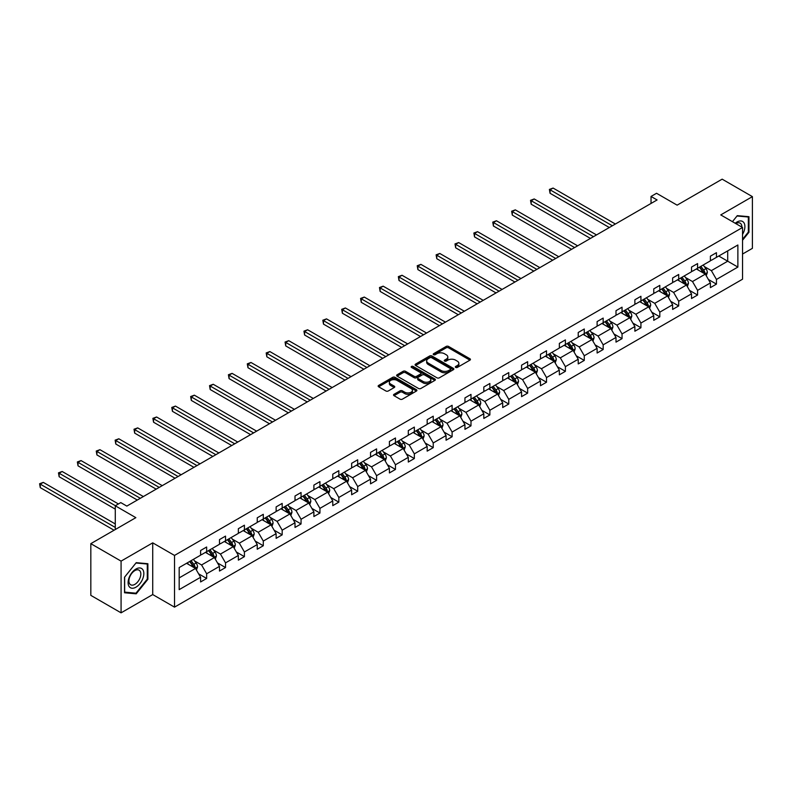 <?xml version="1.0" encoding="UTF-8"?>
<svg xmlns="http://www.w3.org/2000/svg" width="792" height="792" viewBox="0 0 792 792"><rect width="100%" height="100%" fill="white"/><g stroke="black" fill="none" stroke-linecap="round" stroke-linejoin="round"><path stroke-width="1.19" d="M455.657 367.438A1.178 0.683 0 0 0 457.321 367.438L469.943 360.152A1.683 0.97 0 0 0 470.438 359.469A1.683 0.97 0 0 0 469.943 358.776L448.559 346.431A1.683 0.97 0 0 0 446.183 346.431L433.561 353.717A1.178 0.683 0 0 0 433.214 354.202A1.178 0.683 0 0 0 433.561 354.677A1.178 0.683 0 0 0 435.224 354.677L436.857 353.737A5.376 3.109 0 0 1 444.46 353.737L446.243 354.767A5.376 3.109 0 0 1 447.817 356.964A5.376 3.109 0 0 1 446.243 359.152L444.609 360.103A1.178 0.683 0 0 0 444.262 360.578A1.178 0.683 0 0 0 444.609 361.063A1.178 0.683 0 0 0 446.272 361.063L447.906 360.113A5.376 3.109 0 0 1 455.509 360.113L457.291 361.142A5.376 3.109 0 0 1 458.865 363.34A5.376 3.109 0 0 1 457.291 365.538L455.657 366.478A1.178 0.683 0 0 0 455.311 366.963A1.178 0.683 0 0 0 455.657 367.438L455.657 366.478M742.54 254.044L752.4 248.341L752.4 196.634L722.146 179.16L677.12 205.158L656.538 193.278L651.034 196.456L651.034 203.445M121.077 612.84L152.727 594.564L152.727 542.847L121.077 561.122L121.077 612.84L90.823 595.366L90.823 543.659L135.848 517.661L115.276 505.781L115.276 529.541M121.077 561.122L90.823 543.659M394.03 394.307A1.683 0.97 0 0 0 393.535 395A1.683 0.97 0 0 0 394.03 395.683L400.029 399.148A1.683 0.97 0 0 0 402.405 399.148L416.424 391.05A1.683 0.97 0 0 0 416.909 390.367A1.683 0.97 0 0 0 416.424 389.684L395.04 377.338A1.683 0.97 0 0 0 392.664 377.338L378.645 385.427A1.683 0.97 0 0 0 378.15 386.11A1.683 0.97 0 0 0 378.645 386.803L385.892 390.981A1.683 0.97 0 0 0 388.268 390.981L394.267 387.516A1.683 0.97 0 0 0 394.753 386.833A1.683 0.97 0 0 0 394.267 386.149L390.674 384.07A4.495 2.594 0 0 1 389.357 382.239A4.495 2.594 0 0 1 392.129 379.843A4.495 2.594 0 0 1 397.03 380.407L411.107 388.535A4.495 2.594 0 0 1 412.424 390.367A4.495 2.594 0 0 1 409.642 392.763A4.495 2.594 0 0 1 404.752 392.198L402.405 390.842A1.683 0.97 0 0 0 400.029 390.842L394.03 394.307L394.03 395.683M115.276 505.781L120.78 502.603L126.829 506.098L657.083 199.95L651.034 196.456M152.727 542.847L174.517 555.43L742.54 227.482L742.54 279.2L174.517 607.137L174.517 555.43M752.4 196.634L720.75 214.909L742.54 227.482M436.976 377.814A1.683 0.97 0 0 0 439.352 377.814L453.37 369.715A1.683 0.97 0 0 0 453.865 369.032A1.683 0.97 0 0 0 453.37 368.349L431.987 356.004A1.683 0.97 0 0 0 429.611 356.004L415.592 364.092A1.683 0.97 0 0 0 415.097 364.785A1.683 0.97 0 0 0 415.592 365.468L436.976 377.814M411.959 367.696A1.178 0.683 0 0 1 413.157 367.864L413.157 366.458L434.897 379.012A1.683 0.97 0 0 1 435.382 379.705A1.683 0.97 0 0 1 434.897 380.388L420.879 388.476A1.683 0.97 0 0 1 418.503 388.476L397.119 376.131L403.118 372.695L403.118 371.3L397.119 374.764A1.683 0.97 0 0 0 396.624 375.448A1.683 0.97 0 0 0 397.119 376.131L397.119 374.764M403.118 372.695A1.683 0.97 0 0 1 405.494 372.695L405.494 371.3A1.683 0.97 0 0 0 403.118 371.3M405.494 371.3L414.167 376.309A1.683 0.97 0 0 0 416.543 376.309L420.522 374.002A1.683 0.97 0 0 0 421.007 373.319A1.683 0.97 0 0 0 420.522 372.636L411.493 367.419A1.178 0.683 0 0 1 411.147 366.943A1.178 0.683 0 0 1 411.87 366.31A1.178 0.683 0 0 1 413.157 366.458M179.18 567.557L200.604 555.182L200.604 550.499L206.653 547.005L206.653 551.687L219.483 544.282L219.483 539.599L225.532 536.105L225.532 540.788L238.362 533.382L238.362 528.7L244.411 525.205L244.411 529.888L257.242 522.482L257.242 517.8L263.3 514.305L263.3 518.988L276.131 511.582L276.131 506.9L282.18 503.405L282.18 508.088L295.01 500.683L295.01 496L301.059 492.505L301.059 497.188L313.889 489.773L313.889 485.1L319.938 481.605L319.938 486.288L332.769 478.873L332.769 474.19L338.827 470.695L338.827 475.378L351.648 467.973L351.648 463.29L357.707 459.796L357.707 464.478L370.537 457.073L370.537 452.39L376.586 448.896L376.586 453.578L389.417 446.173L389.417 441.49L395.465 437.996L395.465 442.678L408.296 435.273L408.296 430.591L414.345 427.096L414.345 431.779L427.175 424.373L427.175 419.691L433.234 416.196L433.234 420.879L446.064 413.474L446.064 408.791L452.113 405.296L452.113 409.979L464.944 402.564L464.944 397.891L470.993 394.396L470.993 399.079L483.823 391.664L483.823 386.981L489.872 383.496L489.872 388.169L502.702 380.764L502.702 376.081L508.761 372.587L508.761 377.269L521.582 369.864L521.582 365.181L527.64 361.687L527.64 366.369L540.471 358.964L540.471 354.281L546.52 350.787L546.52 355.469L559.35 348.064L559.35 343.382L565.399 339.887L565.399 344.57L578.229 337.164L578.229 332.482L584.278 328.987L584.278 333.67L597.109 326.264L597.109 321.582L603.167 318.087L603.167 322.77L615.998 315.355L615.998 310.682L622.047 307.187L622.047 311.87L634.877 304.455L634.877 299.772L640.926 296.287L640.926 300.96L653.756 293.555L653.756 288.872L659.805 285.377L659.805 290.06L672.636 282.655L672.636 277.972L678.694 274.478L678.694 279.16L691.515 271.755L691.515 267.072L697.574 263.578L697.574 268.26L710.404 260.855L710.404 256.172L716.453 252.678L716.453 257.36L737.877 244.995L737.877 267.072L716.453 279.437L716.453 284.12L710.404 287.615L710.404 282.932L697.574 290.347L697.574 295.03L691.515 298.515L691.515 293.842L678.694 301.247L678.694 305.93L672.636 309.425L672.636 304.742L659.805 312.147L659.805 316.83L653.756 320.324L653.756 315.642L640.926 323.047L640.926 327.73L634.877 331.224L634.877 326.542L622.047 333.947L622.047 338.63L615.998 342.124L615.998 337.442L603.167 344.847L603.167 349.529L597.109 353.024L597.109 348.341L584.278 355.747L584.278 360.429L578.229 363.924L578.229 359.241L565.399 366.647L565.399 371.329L559.35 374.824L559.35 370.141L546.52 377.556L546.52 382.239L540.471 385.724L540.471 381.051L527.64 388.456L527.64 393.139L521.582 396.634L521.582 391.951L508.761 399.356L508.761 404.039L502.702 407.533L502.702 402.851L489.872 410.256L489.872 414.939L483.823 418.433L483.823 413.751L470.993 421.156L470.993 425.839L464.944 429.333L464.944 424.651L452.113 432.056L452.113 436.738L446.064 440.233L446.064 435.55L433.234 442.956L433.234 447.638L427.175 451.133L427.175 446.45L414.345 453.856L414.345 458.538L408.296 462.033L408.296 457.35L395.465 464.765L395.465 469.438L389.417 472.933L389.417 468.25L376.586 475.665L376.586 480.348L370.537 483.843L370.537 479.16L357.707 486.565L357.707 491.248L351.648 494.743L351.648 490.06L338.827 497.465L338.827 502.148L332.769 505.642L332.769 500.96L319.938 508.365L319.938 513.048L313.889 516.542L313.889 511.86L301.059 519.265L301.059 523.948L295.01 527.442L295.01 522.76L282.18 530.165L282.18 534.847L276.131 538.342L276.131 533.659L263.3 541.065L263.3 545.747L257.242 549.242L257.242 544.559L244.411 551.974L244.411 556.647L238.362 560.142L238.362 555.459L225.532 562.874L225.532 567.557L219.483 571.052L219.483 566.369L206.653 573.774L206.653 578.457L200.604 581.952L200.604 577.269L179.18 589.634L179.18 567.557M205.445 552.39L214.394 557.558L201.574 564.963L194.565 560.924M201.574 564.963L206.653 573.774M214.394 557.558L219.483 566.369M200.604 554.063L201.574 554.628L206.653 551.687M224.324 541.49L233.284 546.658L220.453 554.063L213.444 550.024M220.453 554.063L225.532 562.874M233.284 546.658L238.362 555.459M219.483 543.163L220.453 543.728L225.532 540.788M243.203 530.591L252.163 535.758L239.333 543.163L232.323 539.124M239.333 543.163L244.411 551.974M252.163 535.758L257.242 544.559M238.362 532.264L239.333 532.828L244.411 529.888M262.083 519.691L271.042 524.858L258.212 532.264L251.213 528.224M258.212 532.264L263.3 541.065M271.042 524.858L276.131 533.659M257.242 521.364L258.212 521.918L263.3 518.988M280.972 508.781L289.922 513.958L277.091 521.364L270.092 517.315M277.091 521.364L282.18 530.165M289.922 513.958L295.01 522.76M276.131 510.464L277.091 511.018L282.18 508.088M299.851 497.881L308.811 503.059L295.98 510.464L288.971 506.415M295.98 510.464L301.059 519.265M308.811 503.059L313.889 511.86M295.01 499.564L295.98 500.118L301.059 497.188M318.731 486.981L327.69 492.149L314.86 499.564L307.85 495.515M314.86 499.564L319.938 508.365M327.69 492.149L332.769 500.96M313.889 488.664L314.86 489.218L319.938 486.288M337.61 476.081L346.569 481.249L333.739 488.664L326.73 484.615M333.739 488.664L338.827 497.465M346.569 481.249L351.648 490.06M332.769 477.754L333.739 478.318L338.827 475.378M356.489 465.181L365.449 470.349L352.618 477.754L345.619 473.715M352.618 477.754L357.707 486.565M365.449 470.349L370.537 479.16M351.648 466.854L352.618 467.419L357.707 464.478M375.378 454.281L384.328 459.449L371.507 466.854L364.498 462.815M371.507 466.854L376.586 475.665M384.328 459.449L389.417 468.25M370.537 455.954L371.507 456.519L376.586 453.578M394.258 443.381L403.217 448.549L390.387 455.954L383.377 451.915M390.387 455.954L395.465 464.765M403.217 448.549L408.296 457.35M389.417 445.055L390.387 445.619L395.465 442.678M413.137 432.482L422.096 437.649L409.266 445.055L402.257 441.015M409.266 445.055L414.345 453.856M422.096 437.649L427.175 446.45M408.296 434.155L409.266 434.709L414.345 431.779M432.016 421.572L440.976 426.749L428.145 434.155L421.146 430.106M428.145 434.155L433.234 442.956M440.976 426.749L446.064 435.55M427.175 423.255L428.145 423.809L433.234 420.879M450.905 410.672L459.855 415.85L447.025 423.255L440.025 419.206M447.025 423.255L452.113 432.056M459.855 415.85L464.944 424.651M446.064 412.355L447.025 412.909L452.113 409.979M469.785 399.772L478.744 404.94L465.914 412.355L458.905 408.306M465.914 412.355L470.993 421.156M478.744 404.94L483.823 413.751M464.944 401.455L465.914 402.009L470.993 399.079M488.664 388.872L497.623 394.04L484.793 401.455L477.784 397.406M484.793 401.455L489.872 410.256M497.623 394.04L502.702 402.851M483.823 390.545L484.793 391.109L489.872 388.169M507.543 377.972L516.503 383.14L503.672 390.545L496.663 386.506M503.672 390.545L508.761 399.356M516.503 383.14L521.582 391.951M502.702 379.645L503.672 380.209L508.761 377.269M526.423 367.072L535.382 372.24L522.552 379.645L515.552 375.606M522.552 379.645L527.64 388.456M535.382 372.24L540.471 381.051M521.582 368.745L522.552 369.31L527.64 366.369M545.312 356.172L554.261 361.34L541.431 368.745L534.432 364.706M541.431 368.745L546.52 377.556M554.261 361.34L559.35 370.141M540.471 357.845L541.431 358.41L546.52 355.469M564.191 345.272L573.151 350.44L560.32 357.845L553.311 353.806M560.32 357.845L565.399 366.647M573.151 350.44L578.229 359.241M559.35 346.945L560.32 347.5L565.399 344.57M583.07 334.363L592.03 339.54L579.199 346.945L572.19 342.896M579.199 346.945L584.278 355.747M592.03 339.54L597.109 348.341M578.229 336.046L579.199 336.6L584.278 333.67M601.95 323.463L610.909 328.64L598.079 336.046L591.079 331.997M598.079 336.046L603.167 344.847M610.909 328.64L615.998 337.442M597.109 325.146L598.079 325.7L603.167 322.77M620.839 312.563L629.788 317.74L616.958 325.146L609.959 321.097M616.958 325.146L622.047 333.947M629.788 317.74L634.877 326.542M615.998 314.246L616.958 314.8L622.047 311.87M639.718 301.663L648.678 306.831L635.847 314.246L628.838 310.197M635.847 314.246L640.926 323.047M648.678 306.831L653.756 315.642M634.877 303.336L635.847 303.9L640.926 300.96M658.597 290.763L667.557 295.931L654.727 303.336L647.717 299.297M654.727 303.336L659.805 312.147M667.557 295.931L672.636 304.742M653.756 292.436L654.727 293L659.805 290.06M677.477 279.863L686.436 285.031L673.606 292.436L666.597 288.397M673.606 292.436L678.694 301.247M686.436 285.031L691.515 293.842M672.636 281.536L673.606 282.101L678.694 279.16M696.356 268.963L705.316 274.131L692.485 281.536L685.486 277.497M692.485 281.536L697.574 290.347M705.316 274.131L710.404 282.932M691.515 270.636L692.485 271.201L697.574 268.26M718.75 256.034L727.709 261.202L711.364 270.636L704.365 266.597M711.364 270.636L716.453 279.437M737.877 267.072L727.709 261.202L727.709 250.866L737.877 244.995M152.727 594.564L174.517 607.137M710.404 259.736L711.364 260.291L716.453 257.36M179.18 577.893L195.515 568.458L186.565 563.29M195.515 568.458L200.604 577.269M708.404 279.477L716.453 284.12M689.525 290.377L697.574 295.03M670.646 301.277L678.694 305.93M651.757 312.177L659.805 316.83M632.877 323.087L640.926 327.73M613.998 333.986L622.047 338.63M595.119 344.886L603.167 349.529M576.229 355.786L584.278 360.429M557.35 366.686L565.399 371.329M538.471 377.586L546.52 382.239M519.592 388.486L527.64 393.139M500.712 399.386L508.761 404.039M481.823 410.286L489.872 414.939M462.944 421.195L470.993 425.839M444.065 432.095L452.113 436.738M425.185 442.995L433.234 447.638M406.296 453.895L414.345 458.538M387.417 464.795L395.465 469.438M368.537 475.695L376.586 480.348M349.658 486.595L357.707 491.248M330.779 497.495L338.827 502.148M311.89 508.405L319.938 513.048M293.01 519.304L301.059 523.948M274.131 530.204L282.18 534.847M255.252 541.104L263.3 545.747M236.363 552.004L244.411 556.647M217.483 562.904L225.532 567.557M198.604 573.804L206.653 578.457M742.54 240.253L748.955 232.264L748.955 216.691L737.273 215.652L732.442 221.661L737.025 215.998L748.341 217.008L748.341 232.096L742.54 239.323M147.886 579.289L147.886 563.716L136.214 562.667L124.532 577.2L124.532 592.772L136.214 593.822L147.886 579.289L147.282 578.942M456.123 367.607L457.291 366.934A5.376 3.109 0 0 0 458.865 364.736L458.865 363.34M447.817 356.964L447.817 358.36A5.376 3.109 0 0 1 446.243 360.558L445.074 361.231M469.923 360.162L448.559 347.827A1.683 0.97 0 0 0 446.183 347.827L434.026 354.846M453.37 368.349L453.37 369.715L431.987 357.4A1.683 0.97 0 0 0 429.611 357.4L415.612 365.478L415.592 364.092M450.4 369.517A1.178 0.683 0 0 0 450.747 369.032A1.178 0.683 0 0 0 450.4 368.557L431.63 357.717A1.178 0.683 0 0 0 429.967 357.717L428.244 358.707A5.376 3.109 0 0 0 426.67 360.904A5.376 3.109 0 0 0 428.244 363.102L441.075 370.507A5.376 3.109 0 0 0 448.678 370.507L450.4 369.517L450.4 370.913A1.178 0.683 0 0 0 450.747 370.428L450.747 369.032M426.67 360.904L426.67 362.3A5.376 3.109 0 0 0 428.244 364.498L428.244 363.102M450.4 370.913L448.678 371.903A5.376 3.109 0 0 1 441.075 371.903L428.244 364.498M405.494 372.695L414.167 377.705A1.683 0.97 0 0 0 416.543 377.705L420.522 375.408A1.683 0.97 0 0 0 421.007 374.715L421.007 373.319M413.157 367.864L434.877 380.398M423.166 381.497A4.495 2.594 0 0 0 428.056 382.061A4.495 2.594 0 0 0 430.838 379.665A4.495 2.594 0 0 0 429.521 377.833L424.562 374.962A1.683 0.97 0 0 0 422.185 374.962L418.206 377.269A1.683 0.97 0 0 0 417.711 377.952A1.683 0.97 0 0 0 418.206 378.635L423.166 381.497L423.166 382.902A4.495 2.594 0 0 0 428.056 383.457A4.495 2.594 0 0 0 430.838 381.061L430.838 379.665M417.711 377.952L417.711 379.348A1.683 0.97 0 0 0 418.206 380.031L418.206 378.635M423.166 382.902L418.206 380.031M412.424 390.367L412.424 391.763A4.495 2.594 0 0 1 409.642 394.159A4.495 2.594 0 0 1 404.752 393.594L402.405 392.248A1.683 0.97 0 0 0 400.029 392.248L394.05 395.693M389.357 382.239L389.357 383.635A4.495 2.594 0 0 0 390.674 385.466L390.674 384.07M394.238 387.536L390.674 385.466M416.394 391.06L395.04 378.734A1.683 0.97 0 0 0 392.664 378.734L378.665 386.813M748.341 231.917L748.955 232.264M134.977 593.109L136.214 593.822M706.236 275.725L707.355 272.507A4.534 2.623 -120 0 0 705.9 268.646L703.187 265.023M698.316 270.082L697.138 268.518M615.384 224.027L553.093 188.06L550.064 189.813L550.064 193.297L609.335 227.522M704.652 273.745L704.9 272.705A4.534 2.623 -120 0 0 703.603 269.973L700.89 266.35M699.752 267.003L702.742 270.993A2.307 1.337 60 0 1 703.157 271.696L704.9 272.705M699.435 267.181L702.148 270.815A4.534 2.623 60 0 1 703.276 272.953M550.064 193.297L549.401 189.427L612.364 225.779M549.401 189.427L553.093 188.06M687.357 286.625L688.466 283.407A4.534 2.623 -120 0 0 687.02 279.546L684.308 275.923M679.427 280.992L678.249 279.418M596.505 234.927L534.214 198.96L531.184 200.713L531.184 204.207L590.456 238.422M685.763 284.645L686.021 283.605A4.534 2.623 -120 0 0 684.724 280.873L682.001 277.25M680.872 277.903L683.862 281.893A2.307 1.337 60 0 1 684.278 282.595L686.021 283.605M680.556 278.091L683.268 281.714A4.534 2.623 60 0 1 684.397 283.853M531.184 204.207L530.521 200.326L593.485 236.679M530.521 200.326L534.214 198.96M668.478 297.525L669.587 294.307A4.534 2.623 -120 0 0 668.141 290.446L665.419 286.823M660.548 291.892L659.37 290.317M577.625 245.827L515.325 209.86L512.305 211.613L512.305 215.107L571.577 249.322M666.884 295.545L667.141 294.505A4.534 2.623 -120 0 0 665.844 291.773L663.122 288.149M661.983 288.803L664.973 292.802A2.307 1.337 60 0 1 665.399 293.495L667.141 294.505M661.667 288.991L664.389 292.614A4.534 2.623 60 0 1 665.518 294.753M512.305 215.107L511.632 211.226L574.596 247.579M511.632 211.226L515.325 209.86M742.54 234.392A11.128 6.425 120 0 0 743.846 231.69A11.128 6.425 120 0 0 743.341 222.027A11.128 6.425 120 0 0 735.233 223.275M741.876 227.106A8.425 4.861 120 0 0 740.134 223.156A8.425 4.861 120 0 0 735.837 223.621M747.598 216.572L748.341 217.008M142.778 578.714A11.128 6.425 120 0 0 139.897 567.963A11.128 6.425 120 0 0 129.155 577.497A11.128 6.425 120 0 0 132.036 588.238A11.128 6.425 120 0 0 142.778 578.714M140.026 577.932A8.425 4.861 120 0 0 139.075 570.171A8.425 4.861 120 0 0 129.71 577.012A8.425 4.861 120 0 0 130.65 584.763A8.425 4.861 120 0 0 140.026 577.932M124.651 592.178L124.651 577.091L135.967 563.013L147.282 564.023L147.282 579.12L135.967 593.198L124.532 592.109M146.54 563.597L147.282 564.023M649.588 308.425L650.707 305.217A4.534 2.623 -120 0 0 649.262 301.346L646.539 297.723M641.668 302.792L640.49 301.217M558.746 256.727L496.445 220.76L493.426 222.512L493.426 226.007L552.687 260.221M648.004 306.445L648.262 305.405A4.534 2.623 -120 0 0 646.955 302.683L644.242 299.049M643.104 299.703L646.094 303.702A2.307 1.337 60 0 1 646.519 304.405L648.262 305.405M642.787 299.891L645.51 303.514A4.534 2.623 60 0 1 646.638 305.663M493.426 226.007L492.753 222.126L555.717 258.479M492.753 222.126L496.445 220.76M630.709 319.325L631.828 316.117A4.534 2.623 -120 0 0 630.373 312.256L627.66 308.623M622.789 313.691L621.611 312.117M539.867 267.637L477.566 231.67L474.537 233.412L474.537 236.907L533.808 271.121M629.125 317.344L629.373 316.305A4.534 2.623 -120 0 0 628.076 313.582L625.363 309.949M624.225 310.613L627.214 314.602A2.307 1.337 60 0 1 627.63 315.305L629.373 316.305M623.908 310.791L626.62 314.414A4.534 2.623 60 0 1 627.759 316.562M474.537 236.907L473.873 233.026L536.837 269.379M473.873 233.026L477.566 231.67M611.83 330.234L612.939 327.017A4.534 2.623 -120 0 0 611.493 323.156L608.781 319.522M603.9 324.591L602.722 323.017M520.978 278.537L458.687 242.57L455.657 244.312L455.657 247.807L514.929 282.031M610.236 328.254L610.493 327.205A4.534 2.623 -120 0 0 609.197 324.482L606.474 320.849M605.345 321.512L608.335 325.502A2.307 1.337 60 0 1 608.751 326.205L610.493 327.205M605.029 321.691L607.741 325.324A4.534 2.623 60 0 1 608.87 327.462M455.657 247.807L454.994 243.926L517.958 280.279M454.994 243.926L458.687 242.57M592.951 341.134L594.059 337.917A4.534 2.623 -120 0 0 592.614 334.056L589.892 330.422M585.021 335.491L583.843 333.917M502.098 289.436L439.808 253.47L436.778 255.212L436.778 258.707L496.049 292.931M591.357 339.154L591.614 338.115A4.534 2.623 -120 0 0 590.317 335.382L587.595 331.759M586.456 332.412L589.456 336.402A2.307 1.337 60 0 1 589.872 337.105L591.614 338.115M586.139 332.59L588.862 336.224A4.534 2.623 60 0 1 589.99 338.362M436.778 258.707L436.115 254.826L499.069 291.179M436.115 254.826L439.808 253.47M574.071 352.034L575.18 348.817A4.534 2.623 -120 0 0 573.735 344.956L571.012 341.332M566.141 346.391L564.963 344.817M483.219 300.336L420.918 264.37L417.899 266.112L417.899 269.607L477.17 303.831M572.477 350.054L572.735 349.015A4.534 2.623 -120 0 0 571.428 346.282L568.715 342.659M567.577 343.312L570.567 347.302A2.307 1.337 60 0 1 570.992 348.005L572.735 349.015M567.26 343.49L569.983 347.124A4.534 2.623 60 0 1 571.111 349.262M417.899 269.607L417.226 265.736L480.19 302.079M417.226 265.736L420.918 264.37M555.182 362.934L556.301 359.716A4.534 2.623 -120 0 0 554.855 355.856L552.133 352.232M547.262 357.291L546.084 355.727M464.34 311.236L402.039 275.269L399.01 277.022L399.01 280.507L458.281 314.731M553.598 360.954L553.846 359.915A4.534 2.623 -120 0 0 552.549 357.182L549.836 353.559M548.698 354.212L551.687 358.202A2.307 1.337 60 0 1 552.103 358.905L553.846 359.915M548.381 354.39L551.103 358.024A4.534 2.623 60 0 1 552.232 360.162M399.01 280.507L398.346 276.636L461.31 312.988M398.346 276.636L402.039 275.269M536.303 373.834L537.422 370.616A4.534 2.623 -120 0 0 535.966 366.755L533.254 363.132M528.383 368.201L527.205 366.627M445.45 322.136L383.16 286.169L380.13 287.922L380.13 291.416L439.402 325.631M534.719 371.854L534.966 370.814A4.534 2.623 -120 0 0 533.669 368.082L530.957 364.459M529.818 365.112L532.808 369.102A2.307 1.337 60 0 1 533.224 369.805L534.966 370.814M529.501 365.3L532.214 368.923A4.534 2.623 60 0 1 533.343 371.062M380.13 291.416L379.467 287.536L442.431 323.888M379.467 287.536L383.16 286.169M517.423 384.734L518.532 381.516A4.534 2.623 -120 0 0 517.087 377.655L514.374 374.032M509.494 379.101L508.316 377.527M426.571 333.036L364.28 297.069L361.251 298.822L361.251 302.316L420.522 336.531M515.83 382.754L516.087 381.714A4.534 2.623 -120 0 0 514.79 378.982L512.068 375.358M510.939 376.012L513.929 380.012A2.307 1.337 60 0 1 514.345 380.704L516.087 381.714M510.622 376.2L513.335 379.823A4.534 2.623 60 0 1 514.463 381.962M361.251 302.316L360.588 298.435L423.552 334.788M360.588 298.435L364.28 297.069M498.544 395.634L499.653 392.426A4.534 2.623 -120 0 0 498.208 388.555L495.485 384.932M490.614 390.001L489.436 388.427M407.692 343.936L345.391 307.969L342.372 309.721L342.372 313.216L401.643 347.431M496.95 393.654L497.208 392.614A4.534 2.623 -120 0 0 495.911 389.892L493.188 386.258M492.05 386.912L495.04 390.911A2.307 1.337 60 0 1 495.465 391.614L497.208 392.614M491.733 387.1L494.455 390.723A4.534 2.623 60 0 1 495.584 392.872M342.372 313.216L341.708 309.335L404.663 345.688M341.708 309.335L345.391 307.969M479.655 406.534L480.774 403.326A4.534 2.623 -120 0 0 479.328 399.465L476.606 395.832M471.735 400.9L470.557 399.326M388.813 354.846L326.512 318.879L323.492 320.621L323.492 324.116L382.754 358.33M478.071 404.554L478.328 403.514A4.534 2.623 -120 0 0 477.022 400.792L474.309 397.158M473.171 397.822L476.16 401.811A2.307 1.337 60 0 1 476.586 402.514L478.328 403.514M472.854 398L475.576 401.623A4.534 2.623 60 0 1 476.705 403.772M323.492 324.116L322.819 320.235L385.783 356.588M322.819 320.235L326.512 318.879M460.776 417.443L461.894 414.226A4.534 2.623 -120 0 0 460.439 410.365L457.727 406.732M452.856 411.8L451.678 410.226M369.933 365.746L307.633 329.779L304.603 331.521L304.603 335.016L363.875 369.24M459.192 415.463L459.439 414.414A4.534 2.623 -120 0 0 458.142 411.692L455.43 408.058M454.291 408.721L457.281 412.711A2.307 1.337 60 0 1 457.697 413.414L459.439 414.414M453.974 408.9L456.687 412.523A4.534 2.623 60 0 1 457.825 414.671M304.603 335.016L303.94 331.135L366.904 367.488M303.94 331.135L307.633 329.779M441.896 428.343L443.005 425.126A4.534 2.623 -120 0 0 441.56 421.265L438.847 417.632M433.966 422.7L432.788 421.126M351.044 376.645L288.753 340.679L285.724 342.421L285.724 345.916L344.995 380.14M440.303 426.363L440.56 425.314A4.534 2.623 -120 0 0 439.263 422.591L436.541 418.968M435.412 419.621L438.402 423.611A2.307 1.337 60 0 1 438.817 424.314L440.56 425.314M435.095 419.8L437.808 423.433A4.534 2.623 60 0 1 438.936 425.571M285.724 345.916L285.061 342.035L348.025 378.388M285.061 342.035L288.753 340.679M423.017 439.243L424.126 436.026A4.534 2.623 -120 0 0 422.68 432.165L419.968 428.541M415.087 433.6L413.909 432.026M332.165 387.545L269.874 351.579L266.845 353.321L266.845 356.816L326.116 391.04M421.423 437.263L421.681 436.224A4.534 2.623 -120 0 0 420.384 433.491L417.661 429.868M416.523 430.521L419.522 434.511A2.307 1.337 60 0 1 419.938 435.214L421.681 436.224M416.216 430.7L418.928 434.333A4.534 2.623 60 0 1 420.057 436.471M266.845 356.816L266.181 352.945L329.135 389.288M266.181 352.945L269.874 351.579M404.138 450.143L405.247 446.926A4.534 2.623 -120 0 0 403.801 443.065L401.079 439.441M396.208 444.5L395.03 442.936M313.286 398.445L250.985 362.479L247.965 364.231L247.965 367.716L307.237 401.94M402.544 448.163L402.801 447.124A4.534 2.623 -120 0 0 401.495 444.391L398.782 440.768M397.643 441.421L400.633 445.411A2.307 1.337 60 0 1 401.059 446.114L402.801 447.124M397.327 441.599L400.049 445.233A4.534 2.623 60 0 1 401.178 447.371M247.965 367.716L247.292 363.845L310.256 400.188M247.292 363.845L250.985 362.479M385.249 461.043L386.367 457.825A4.534 2.623 -120 0 0 384.922 453.964L382.199 450.341M377.329 455.41L376.15 453.836M294.406 409.345L232.105 373.378L229.076 375.131L229.076 378.625L288.347 412.84M383.665 459.063L383.912 458.023A4.534 2.623 -120 0 0 382.615 455.291L379.903 451.668M378.764 452.321L381.754 456.311A2.307 1.337 60 0 1 382.18 457.014L383.912 458.023M378.447 452.509L381.17 456.133A4.534 2.623 60 0 1 382.298 458.271M229.076 378.625L228.413 374.745L291.377 411.097M228.413 374.745L232.105 373.378M366.369 471.943L367.488 468.725A4.534 2.623 -120 0 0 366.033 464.864L363.32 461.241M358.449 466.31L357.271 464.736M275.517 420.245L213.226 384.278L210.197 386.031L210.197 389.525L269.468 423.74M364.785 469.963L365.033 468.923A4.534 2.623 -120 0 0 363.736 466.191L361.023 462.568M359.885 463.221L362.875 467.221A2.307 1.337 60 0 1 363.29 467.914L365.033 468.923M359.568 463.409L362.281 467.032A4.534 2.623 60 0 1 363.419 469.171M210.197 389.525L209.534 385.645L272.498 421.997M209.534 385.645L213.226 384.278M347.49 482.843L348.599 479.635A4.534 2.623 -120 0 0 347.153 475.764L344.441 472.141M339.56 477.21L338.382 475.636M256.638 431.145L194.347 395.178L191.317 396.931L191.317 400.425L250.589 434.64M345.896 480.863L346.153 479.823A4.534 2.623 -120 0 0 344.857 477.101L342.134 473.467M341.005 474.121L343.995 478.12A2.307 1.337 60 0 1 344.411 478.823L346.153 479.823M340.689 474.309L343.401 477.932A4.534 2.623 60 0 1 344.53 480.081M191.317 400.425L190.654 396.545L253.618 432.897M190.654 396.545L194.347 395.178M328.611 493.743L329.719 490.535A4.534 2.623 -120 0 0 328.274 486.674L325.552 483.041M320.681 488.11L319.503 486.535M237.758 442.055L175.458 406.088L172.438 407.83L172.438 411.325L231.71 445.54M327.017 491.763L327.274 490.723A4.534 2.623 -120 0 0 325.977 488.001L323.255 484.367M322.116 485.031L325.106 489.02A2.307 1.337 60 0 1 325.532 489.723L327.274 490.723M321.8 485.209L324.522 488.832A4.534 2.623 60 0 1 325.651 490.981M172.438 411.325L171.775 407.444L234.729 443.797M171.775 407.444L175.458 406.088M309.721 504.652L310.84 501.435A4.534 2.623 -120 0 0 309.395 497.574L306.672 493.941M301.802 499.01L300.623 497.435M218.879 452.955L156.578 416.988L153.559 418.73L153.559 422.225L212.82 456.449M308.137 502.673L308.395 501.623A4.534 2.623 -120 0 0 307.088 498.901L304.375 495.267M303.237 495.931L306.227 499.92A2.307 1.337 60 0 1 306.652 500.623L308.395 501.623M302.92 496.109L305.643 499.732A4.534 2.623 60 0 1 306.771 501.88M153.559 422.225L152.886 418.344L215.85 454.697M152.886 418.344L156.578 416.988M290.842 515.552L291.961 512.335A4.534 2.623 -120 0 0 290.506 508.474L287.793 504.841M282.922 509.909L281.744 508.335M200 463.855L137.699 427.888L134.67 429.63L134.67 433.125L193.941 467.349M289.258 513.572L289.506 512.523A4.534 2.623 -120 0 0 288.209 509.801L285.496 506.167M284.358 506.83L287.348 510.82A2.307 1.337 60 0 1 287.763 511.523L289.506 512.523M284.041 507.009L286.753 510.642A4.534 2.623 60 0 1 287.892 512.78M134.67 433.125L134.006 429.244L196.97 465.597M134.006 429.244L137.699 427.888M271.963 526.452L273.072 523.235A4.534 2.623 -120 0 0 271.626 519.374L268.914 515.75M264.033 520.809L262.855 519.235M181.111 474.755L118.82 438.788L115.79 440.53L115.79 444.025L175.062 478.249M270.369 524.472L270.626 523.433A4.534 2.623 -120 0 0 269.329 520.7L266.607 517.077M265.478 517.73L268.468 521.72A2.307 1.337 60 0 1 268.884 522.423L270.626 523.433M265.162 517.909L267.874 521.542A4.534 2.623 60 0 1 269.003 523.68M115.79 444.025L115.127 440.154L178.091 476.497M115.127 440.154L118.82 438.788M253.084 537.352L254.192 534.135A4.534 2.623 -120 0 0 252.747 530.274L250.034 526.65M245.154 531.709L243.976 530.145M162.231 485.654L99.941 449.688L96.911 451.44L96.911 454.925L156.182 489.149M251.49 535.372L251.747 534.333A4.534 2.623 -120 0 0 250.45 531.6L247.728 527.977M246.589 528.63L249.589 532.62A2.307 1.337 60 0 1 250.005 533.323L251.747 534.333M246.282 528.808L248.995 532.442A4.534 2.623 60 0 1 250.124 534.58M96.911 454.925L96.248 451.054L159.202 487.397M96.248 451.054L99.941 449.688M234.204 548.252L235.313 545.035A4.534 2.623 -120 0 0 233.868 541.174L231.145 537.55M226.274 542.619L225.096 541.045M143.352 496.554L81.051 460.588L78.032 462.34L78.032 465.835L137.303 500.049M232.61 546.272L232.868 545.233A4.534 2.623 -120 0 0 231.571 542.5L228.848 538.877M227.71 539.53L230.7 543.52A2.307 1.337 60 0 1 231.125 544.223L232.868 545.233M227.393 539.718L230.116 543.342A4.534 2.623 60 0 1 231.244 545.48M78.032 465.835L77.359 461.954L140.323 498.307M77.359 461.954L81.051 460.588M215.315 559.152L216.434 555.934A4.534 2.623 -120 0 0 214.988 552.073L212.266 548.45M207.395 553.519L206.217 551.945M118.414 503.959L62.172 471.488L59.143 473.24L59.143 476.735L115.276 509.137M213.731 557.172L213.979 556.133A4.534 2.623 -120 0 0 212.682 553.4L209.969 549.777M208.831 550.43L211.82 554.43A2.307 1.337 60 0 1 212.246 555.123L213.979 556.133M208.514 550.618L211.236 554.242A4.534 2.623 60 0 1 212.365 556.38M59.143 476.735L58.479 472.854L115.394 505.712M58.479 472.854L62.172 471.488M196.436 570.052L197.555 566.844A4.534 2.623 -120 0 0 196.099 562.973L193.387 559.35M188.516 564.419L187.338 562.845M115.276 523.948L43.293 482.387L40.263 484.14L40.263 487.634L114.058 530.234M194.852 568.072L195.099 567.032A4.534 2.623 -120 0 0 193.802 564.31L191.09 560.677M189.951 561.33L192.941 565.33A2.307 1.337 60 0 1 193.357 566.033L195.099 567.032M189.635 561.518L192.347 565.142A4.534 2.623 60 0 1 193.486 567.29M40.263 487.634L39.6 483.754L115.276 527.442M39.6 483.754L43.293 482.387M457.291 366.934L457.291 365.538M444.609 361.063L444.609 360.103M446.243 360.558L446.243 359.152M433.561 354.677L433.561 353.717M446.183 347.827L446.183 346.431M448.559 347.827L448.559 346.431M469.943 360.152L469.943 358.776M429.611 357.4L429.611 356.004M431.987 357.4L431.987 356.004M441.075 371.903L441.075 370.507M448.678 371.903L448.678 370.507M414.167 377.705L414.167 376.309M416.543 377.705L416.543 376.309M420.522 375.408L420.522 374.002M434.897 380.388L434.897 379.012M400.029 392.248L400.029 390.842M402.405 392.248L402.405 390.842M404.752 393.594L404.752 392.198M394.267 387.516L394.267 386.149M378.645 386.803L378.645 385.427M392.664 378.734L392.664 377.338M395.04 378.734L395.04 377.338M416.424 391.05L416.424 389.684M704.989 273.943L707.325 272.596M703.603 269.973L705.9 268.646M700.861 271.557L702.148 270.815M686.11 284.843L688.436 283.496M684.724 280.873L687.02 279.546M681.981 282.457L683.268 281.714M667.23 295.743L669.557 294.396M665.844 291.773L668.141 290.446M663.102 293.357L664.389 292.614M648.351 306.643L650.678 305.296M646.955 302.683L649.262 301.346M644.213 304.257L645.51 303.514M629.462 317.543L631.798 316.206M628.076 313.582L630.373 312.256M625.333 315.167L626.62 314.414M610.582 328.452L612.909 327.106M609.197 324.482L611.493 323.156M606.454 326.066L607.741 325.324M591.703 339.352L594.03 338.006M590.317 335.382L592.614 334.056M587.575 336.966L588.862 336.224M572.824 350.252L575.15 348.906M571.428 346.282L573.735 344.956M568.686 347.866L569.983 347.124M553.935 361.152L556.271 359.806M552.549 357.182L554.855 355.856M549.806 358.766L551.103 358.024M535.055 372.052L537.392 370.705M533.669 368.082L535.966 366.755M530.927 369.666L532.214 368.923M516.176 382.952L518.503 381.605M514.79 378.982L517.087 377.655M512.048 380.566L513.335 379.823M497.297 393.852L499.623 392.505M495.911 389.892L498.208 388.555M493.168 391.466L494.455 390.723M478.418 404.752L480.744 403.415M477.022 400.792L479.328 399.465M474.279 402.376L475.576 401.623M459.528 415.661L461.865 414.315M458.142 411.692L460.439 410.365M455.4 413.275L456.687 412.523M440.649 426.561L442.976 425.215M439.263 422.591L441.56 421.265M436.521 424.175L437.808 423.433M421.77 437.461L424.096 436.115M420.384 433.491L422.68 432.165M417.641 435.075L418.928 434.333M402.89 448.361L405.217 447.015M401.495 444.391L403.801 443.065M398.752 445.975L400.049 445.233M384.001 459.261L386.338 457.915M382.615 455.291L384.922 453.964M379.873 456.875L381.17 456.133M365.122 470.161L367.458 468.815M363.736 466.191L366.033 464.864M360.994 467.775L362.281 467.032M346.243 481.061L348.569 479.714M344.857 477.101L347.153 475.764M342.114 478.675L343.401 477.932M327.363 491.961L329.69 490.624M325.977 488.001L328.274 486.674M323.235 489.585L324.522 488.832M308.484 502.87L310.81 501.524M307.088 498.901L309.395 497.574M304.346 500.485L305.643 499.732M289.595 513.77L291.931 512.424M288.209 509.801L290.506 508.474M285.466 511.384L286.753 510.642M270.715 524.67L273.042 523.324M269.329 520.7L271.626 519.374M266.587 522.284L267.874 521.542M251.836 535.57L254.163 534.224M250.45 531.6L252.747 530.274M247.708 533.184L248.995 532.442M232.957 546.47L235.283 545.124M231.571 542.5L233.868 541.174M228.829 544.084L230.116 543.342M214.068 557.37L216.404 556.024M212.682 553.4L214.988 552.073M209.939 554.984L211.236 554.242M195.188 568.27L197.525 566.923M193.802 564.31L196.099 562.973M191.06 565.884L192.347 565.142"/></g></svg>
